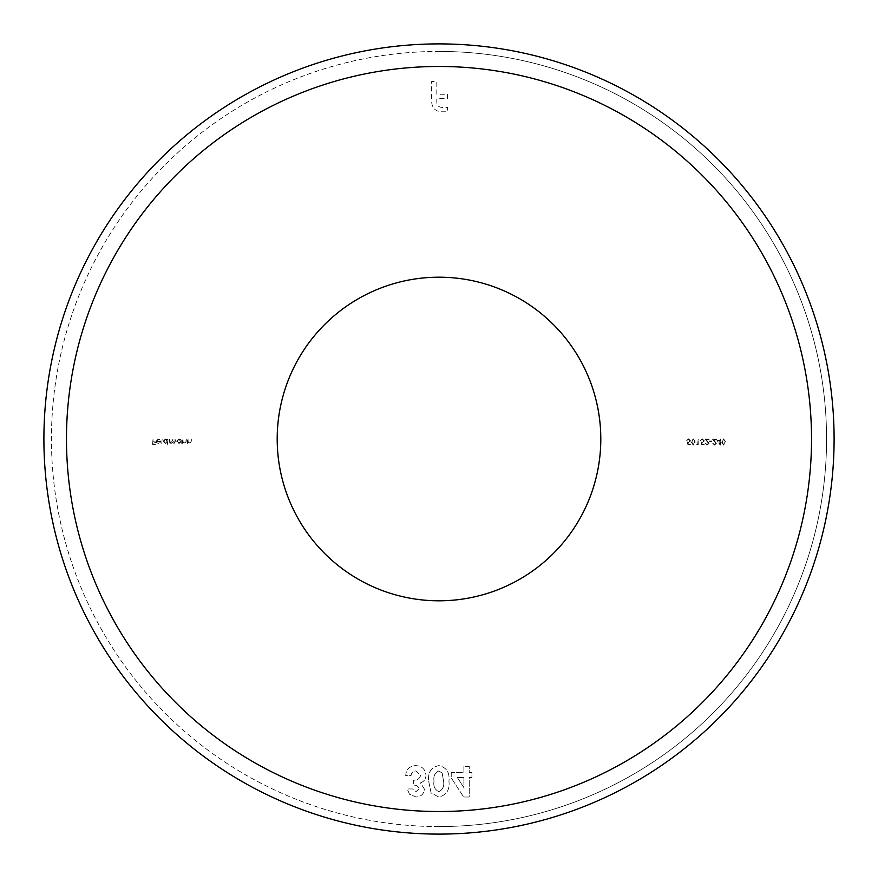 <?xml version="1.0" encoding="UTF-8"?>
<svg xmlns="http://www.w3.org/2000/svg" width="878" height="878" viewBox="0 0 878 878"><rect width="100%" height="100%" fill="white"/><g stroke="black" fill="none" stroke-linecap="round" stroke-linejoin="round"><path stroke-width="0.66" stroke-dasharray="4.39 3.29" d="M439 826.571A387.571 387.571 0 0 1 51.429 439A387.571 387.571 0 0 1 439 51.429A387.571 387.571 0 0 1 826.571 439A387.571 387.571 0 0 1 439 826.571A387.571 387.571 0 0 1 51.429 439A387.571 387.571 0 0 1 439 51.429A387.571 387.571 0 0 1 826.571 439A387.571 387.571 0 0 1 439 826.571A387.571 387.571 0 0 0 826.571 439A387.571 387.571 0 0 0 439 51.429M439 43.9A395.1 395.1 0 0 1 834.1 439A395.1 395.1 0 0 1 439 834.1A395.1 395.1 0 0 1 43.9 439A395.1 395.1 0 0 1 439 43.9M439 600.804A161.804 161.804 0 0 1 277.196 439A161.804 161.804 0 0 1 439 277.196A161.804 161.804 0 0 1 600.804 439A161.804 161.804 0 0 1 439 600.804M451.248 772.497L451.248 777.919L463.661 797.005L469.247 797.005L469.247 777.469L471.936 777.469L471.936 772.497L469.247 772.497L469.247 766.373L463.891 766.373L463.891 772.497L451.248 772.497L451.248 777.919L463.661 797.005L469.247 797.005L469.247 777.469L471.936 777.469L471.936 772.497L469.247 772.497L469.247 766.373L463.891 766.373L463.891 772.497L451.248 772.497M162.145 439L161.618 445.124L162.145 439M167.281 442.523L167.819 445.124L167.819 439L167.281 439.757L165.492 438.923L163.22 441.195L165.514 443.445L167.281 442.523L167.819 445.124L167.819 439L167.281 439.757L165.492 438.923L163.22 441.195L165.514 443.445L167.281 442.523M182.975 439L182.448 443.368L182.975 442.578L184.643 443.445L186.279 441.228L186.279 439L185.675 442.051L184.545 442.907L183.063 441.755L182.448 439L182.448 443.368L182.975 442.578L184.643 443.445L186.279 441.228L186.279 439L185.675 442.051L184.545 442.907L183.063 441.755L182.975 439M188.035 439L187.497 443.368L188.035 442.578L189.692 443.445L191.327 441.228L191.327 439L190.724 442.051L189.604 442.907L188.122 441.755L187.497 439L187.497 443.368L188.035 442.578L189.692 443.445L191.327 441.228L191.327 439L190.724 442.051L189.604 442.907L188.122 441.755L188.035 439M687.32 441.985L687.935 444.97L690.382 444.97L690.382 444.356L688.352 444.356L688.034 442.786L690.613 440.954L688.528 438.846L686.706 440.536L688.561 439.461L690.075 440.975L688.637 442.292L687.32 441.985L687.935 444.97L690.382 444.97L690.382 444.356L688.352 444.356L688.034 442.786L690.613 440.954L688.528 438.846L686.706 440.536L688.561 439.461L690.075 440.975L688.637 442.292L687.32 441.985M695.288 441.985L693.225 438.846L691.227 441.985L693.225 445.124L695.288 441.985L693.225 438.846L691.227 441.985L693.225 445.124L695.288 441.985M725.612 441.985L723.549 438.846L721.551 441.985L723.549 445.124L725.612 441.985L723.549 438.846L721.551 441.985L723.549 445.124L725.612 441.985M719.795 440.383L716.964 440.383L720.333 445.124L720.333 440.986L721.025 440.986L720.333 439L719.795 440.383L716.964 440.383L720.223 445.124L720.333 440.986L721.025 440.383L720.333 440.383L720.333 439L719.795 440.383M715.811 443.302L714.516 444.509L712.596 443.138L714.549 445.124L716.349 443.346L713.649 439.615L716.426 439.615L716.426 439L712.365 439L715.811 443.302L714.516 444.509L712.596 443.138L714.549 445.124L716.349 443.346L713.649 439.615L716.426 439.615L716.426 439L712.365 439L715.811 443.302M711.904 440.986L709.611 440.986L709.611 441.601L711.904 441.601L711.904 440.986L709.611 440.986L709.611 441.601L711.904 441.601L711.904 440.986M708.458 443.302L707.163 444.509L705.243 443.138L707.196 445.124L708.996 443.346L706.296 439.615L709.073 439.615L709.073 439L705.012 439L708.458 443.302L707.163 444.509L705.243 443.138L707.196 445.124L708.996 443.346L706.296 439.615L709.073 439.615L709.073 439L705.012 439L708.458 443.302M701.105 441.985L701.72 444.97L704.167 444.97L704.167 444.356L702.137 444.356L701.818 442.786L704.397 440.954L702.323 438.846L700.49 440.536L702.345 439.461L703.871 440.975L702.422 442.292L701.105 441.985L701.72 444.97L704.167 444.97L704.167 444.356L702.137 444.356L701.818 442.786L704.397 440.954L702.323 438.846L700.49 440.536L702.345 439.461L703.871 440.975L702.422 442.292L701.105 441.985M697.659 444.356L696.748 444.356L698.197 444.97L698.197 439L697.659 444.356L696.748 444.356L698.197 444.97L698.197 439L697.659 444.356M180.681 442.556L181.219 443.368L181.219 439L180.681 439.757L178.903 438.923L176.621 441.195L178.914 443.445L180.681 442.556L181.219 443.368L181.219 439L180.681 439.757L178.903 438.923L176.621 441.195L178.914 443.445L180.681 442.556M169.575 439L169.037 443.368L169.575 442.611L171.078 443.445L172.472 442.391L174.074 443.445L175.556 441.36L175.018 439L175.018 441.371L173.976 442.907L172.033 439L172.033 441.217L170.99 442.907L169.037 439L169.037 443.368L169.575 442.611L171.078 443.445L172.472 442.391L174.074 443.445L175.556 441.36L175.018 439L175.018 441.371L173.976 442.907L172.033 439L172.033 441.217L170.99 442.907L169.575 440.833L169.575 439M156.712 441.063L158.303 439.461L160.389 440.13L158.369 438.923L156.174 441.173L156.679 442.633L158.38 443.445L160.147 442.578L160.619 441.063L156.712 441.063L158.303 439.461L160.389 440.13L158.369 438.923L156.174 441.173L156.679 442.633L158.38 443.445L160.147 442.578L160.619 441.063L156.712 441.063M153.035 439L152.498 444.97L155.406 444.97L155.406 444.356L153.035 444.356L153.035 442.523L155.406 442.523L155.406 441.908L153.035 441.908L153.035 439L152.498 444.97L155.406 444.97L155.406 444.356L153.035 444.356L153.035 442.523L155.406 442.523L155.406 441.908L153.035 441.908L153.035 439M436.805 94.264L436.805 81.533L431.636 81.533L431.636 101.014C431.789 108.115 435.433 111.704 442.567 111.78L447.56 111.78L447.56 107.401L441.875 107.401C438.429 107.116 436.739 105.184 436.805 101.628L436.805 98.643L447.56 98.643L447.56 94.264L436.805 94.264L436.805 81.533L431.636 81.533L431.636 101.014C431.789 108.115 435.433 111.704 442.567 111.78L447.56 111.78L447.56 107.401L441.875 107.401C438.429 107.116 436.739 105.184 436.805 101.628L436.805 98.643L447.56 98.643L447.56 94.264L436.805 94.264M428.662 781.014L431.109 792.944L438.715 797.005C446.463 795.205 449.876 789.97 448.954 781.288C449.898 772.629 446.54 767.405 438.879 765.605C431.164 767.273 427.762 772.41 428.662 781.014L431.109 792.944L438.715 797.005C446.463 795.205 449.876 789.97 448.954 781.288C449.898 772.629 446.54 767.405 438.879 765.605C431.164 767.273 427.762 772.41 428.662 781.014M419.091 788.828L416.073 791.638L412.583 788.96L407.216 788.96L409.51 794.228L416.106 797.005C421.078 796.675 423.854 794.063 424.447 789.168L420.452 782.913C424.03 781.629 425.863 779.071 425.984 775.274C425.303 769.15 421.846 765.934 415.623 765.605C409.51 766.066 406.207 769.38 405.691 775.559L411.047 775.559C411.453 772.684 413.077 771.158 415.92 770.961L420.617 775.329C419.662 778.786 417.237 780.399 413.34 780.158L413.34 785.13C416.359 784.965 418.268 786.205 419.091 788.828L416.073 791.638L412.583 788.96L407.216 788.96L409.51 794.228L416.106 797.005C421.078 796.675 423.854 794.063 424.447 789.168L420.452 782.913C424.03 781.629 425.863 779.071 425.984 775.274C425.303 769.15 421.846 765.934 415.623 765.605C409.51 766.066 406.207 769.38 405.691 775.559L411.047 775.559C411.453 772.684 413.077 771.158 415.92 770.961L420.617 775.329C419.662 778.786 417.237 780.399 413.34 780.158L413.34 785.13C416.359 784.965 418.268 786.205 419.091 788.828M725.074 441.985L723.571 444.509L722.089 441.985L723.571 439.461L724.855 440.482L725.074 441.985L723.571 444.509L722.089 441.985L723.571 439.461L724.855 440.482L725.074 441.985M718.017 440.986L719.795 440.986L719.795 443.588L718.017 440.986L719.795 440.986L719.795 443.588L718.017 440.986M694.75 441.985L693.247 444.509L691.765 441.985L693.247 439.461L694.531 440.482L694.75 441.985L693.247 444.509L691.765 441.985L693.247 439.461L694.531 440.482L694.75 441.985M178.914 439.461L180.681 441.173L178.925 442.907L177.158 441.184L178.914 439.461L180.681 441.173L178.925 442.907L177.158 441.184L178.914 439.461M165.514 439.461L167.281 441.173L165.525 442.907L163.758 441.184L165.514 439.461L167.281 441.173L165.525 442.907L163.758 441.184L165.514 439.461M156.767 441.601L160.081 441.601L158.413 442.907L156.767 441.601L160.081 441.601L158.413 442.907L156.767 441.601M457.273 777.469L463.891 777.469L463.891 787.643L457.273 777.469L463.891 777.469L463.891 787.643L457.273 777.469M442.128 773.013L443.599 781.288C444.367 786.293 442.786 789.739 438.846 791.638C434.764 789.728 433.161 786.161 434.017 780.948C433.282 776.031 434.884 772.695 438.846 770.961L442.128 773.013L443.599 781.288C444.367 786.293 442.786 789.739 438.846 791.638C434.764 789.728 433.161 786.161 434.017 780.948C433.282 776.031 434.884 772.695 438.846 770.961L442.128 773.013M439 811.524A372.524 372.524 0 0 1 66.476 439A372.524 372.524 0 0 1 439 66.476A372.524 372.524 0 0 1 811.524 439A372.524 372.524 0 0 1 439 811.524"/><path stroke-width="1.32" d="M439 43.9A395.1 395.1 0 0 1 834.1 439A395.1 395.1 0 0 1 439 834.1A395.1 395.1 0 0 1 43.9 439A395.1 395.1 0 0 1 439 43.9A395.1 395.1 0 0 1 834.1 439A395.1 395.1 0 0 1 439 834.1M439 600.804A161.804 161.804 0 0 1 277.196 439A161.804 161.804 0 0 1 439 277.196A161.804 161.804 0 0 1 600.804 439A161.804 161.804 0 0 1 439 600.804M439 66.476A372.524 372.524 0 0 1 811.524 439A372.524 372.524 0 0 1 439 811.524A372.524 372.524 0 0 1 66.476 439A372.524 372.524 0 0 1 439 66.476"/></g></svg>
